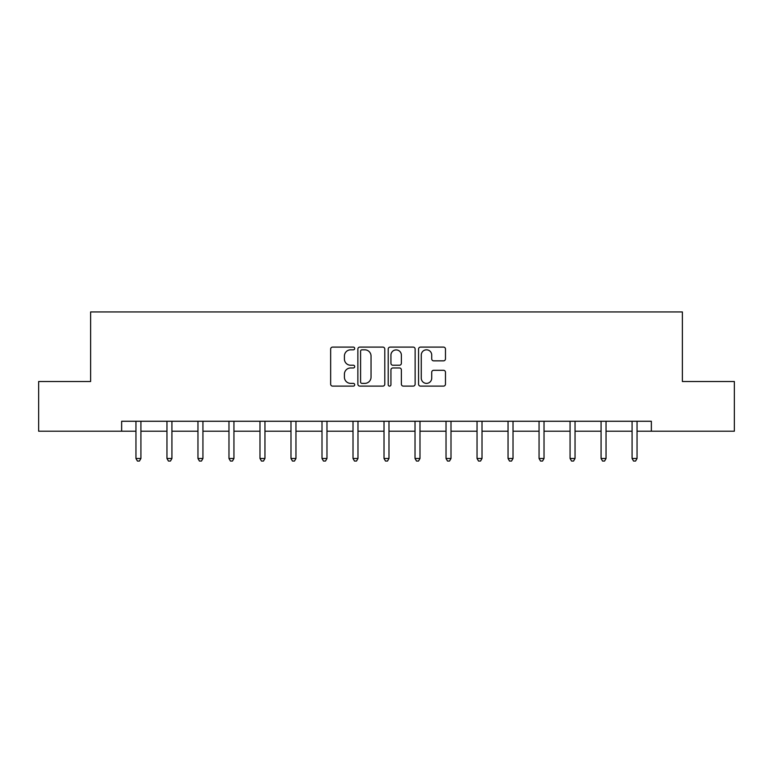 <?xml version="1.0" encoding="UTF-8"?>
<svg xmlns="http://www.w3.org/2000/svg" width="773" height="773" viewBox="0 0 773 773"><rect width="100%" height="100%" fill="white"/><g stroke="black" fill="none" stroke-linecap="round" stroke-linejoin="round"><path stroke-width="1.16" d="M354.701 348.459A1.362 1.362 0 0 0 353.329 347.096L332.603 347.096A1.952 1.952 0 0 0 330.651 349.038L330.651 384.162A1.952 1.952 0 0 0 332.603 386.114L353.329 386.114A1.362 1.362 0 0 0 354.701 384.751A1.362 1.362 0 0 0 353.329 383.379L350.652 383.379A6.242 6.242 0 0 1 344.41 377.137L344.41 374.209A6.242 6.242 0 0 1 350.652 367.967L353.329 367.967A1.362 1.362 0 0 0 354.701 366.605A1.362 1.362 0 0 0 353.329 365.233L350.652 365.233A6.242 6.242 0 0 1 344.41 358.991L344.41 356.063A6.242 6.242 0 0 1 350.652 349.821L353.329 349.821A1.362 1.362 0 0 0 354.701 348.459M443.518 360.846A1.952 1.952 0 0 0 445.47 358.894L445.47 349.038A1.952 1.952 0 0 0 443.518 347.096L420.493 347.096A1.952 1.952 0 0 0 418.551 349.038L418.551 384.162A1.952 1.952 0 0 0 420.493 386.114L443.518 386.114A1.952 1.952 0 0 0 445.47 384.162L445.47 372.257A1.952 1.952 0 0 0 443.518 370.306L433.663 370.306A1.952 1.952 0 0 0 431.721 372.257L431.721 378.161A5.218 5.218 0 0 1 426.493 383.379A5.218 5.218 0 0 1 421.275 378.161L421.275 355.039A5.218 5.218 0 0 1 426.493 349.821A5.218 5.218 0 0 1 431.721 355.039L431.721 358.894A1.952 1.952 0 0 0 433.663 360.846L443.518 360.846M121.641 431.208L38.65 431.208L38.65 381.514L90.625 381.514L90.625 311.944L682.375 311.944L682.375 381.514L734.35 381.514L734.35 431.208L651.359 431.208L651.359 421.266L121.641 421.266L121.641 431.208L135.951 431.208M384.79 349.038A1.952 1.952 0 0 0 382.838 347.096L359.822 347.096A1.952 1.952 0 0 0 357.87 349.038L357.87 384.162A1.952 1.952 0 0 0 359.822 386.114L382.838 386.114A1.952 1.952 0 0 0 384.79 384.162L384.79 349.038M390.162 347.096L413.178 347.096A1.952 1.952 0 0 1 415.13 349.038L415.13 384.162A1.952 1.952 0 0 1 413.178 386.114L403.332 386.114A1.952 1.952 0 0 1 401.38 384.162L401.38 369.919A1.952 1.952 0 0 0 399.428 367.967L392.887 367.967A1.952 1.952 0 0 0 390.935 369.919L390.935 384.751A1.362 1.362 0 0 1 389.573 386.114A1.362 1.362 0 0 1 388.21 384.751L388.21 349.038A1.952 1.952 0 0 1 390.162 347.096M140.918 431.208L166.958 431.208M171.925 431.208L197.965 431.208M202.932 431.208L228.972 431.208M233.939 431.208L259.979 431.208M264.955 431.208L290.986 431.208M295.962 431.208L322.003 431.208M326.969 431.208L353.01 431.208M357.976 431.208L384.017 431.208M388.983 431.208L415.024 431.208M419.99 431.208L446.031 431.208M450.997 431.208L477.038 431.208M482.014 431.208L508.045 431.208M513.021 431.208L539.061 431.208M544.028 431.208L570.068 431.208M575.035 431.208L601.075 431.208M606.042 431.208L632.082 431.208M637.049 431.208L651.359 431.208M361.967 349.821A1.362 1.362 0 0 0 360.595 351.193L360.595 382.017A1.362 1.362 0 0 0 361.967 383.379L364.798 383.379A6.242 6.242 0 0 0 371.04 377.137L371.04 356.063A6.242 6.242 0 0 0 364.798 349.821L361.967 349.821M401.38 355.145A5.218 5.218 0 0 0 396.163 349.918A5.218 5.218 0 0 0 390.935 355.145L390.935 363.291A1.952 1.952 0 0 0 392.887 365.233L399.428 365.233A1.952 1.952 0 0 0 401.38 363.291L401.38 355.145M141.179 421.266L141.063 421.556A1.99 1.99 0 0 0 140.918 422.3L140.918 458.476L135.951 458.476L135.951 422.3A1.99 1.99 0 0 0 135.806 421.556L135.69 421.266M140.918 458.476L139.43 461.056L137.439 461.056L135.951 458.476M172.186 421.266L172.07 421.556A1.99 1.99 0 0 0 171.925 422.3L171.925 458.476L166.958 458.476L166.958 422.3A1.99 1.99 0 0 0 166.813 421.556L166.697 421.266M171.925 458.476L170.437 461.056L168.446 461.056L166.958 458.476M203.193 421.266L203.077 421.556A1.99 1.99 0 0 0 202.932 422.3L202.932 458.476L197.965 458.476L197.965 422.3A1.99 1.99 0 0 0 197.82 421.556L197.704 421.266M202.932 458.476L201.444 461.056L199.453 461.056L197.965 458.476M234.2 421.266L234.084 421.556A1.99 1.99 0 0 0 233.939 422.3L233.939 458.476L228.972 458.476L228.972 422.3A1.99 1.99 0 0 0 228.827 421.556L228.711 421.266M233.939 458.476L232.451 461.056L230.46 461.056L228.972 458.476M265.216 421.266L265.091 421.556A1.99 1.99 0 0 0 264.955 422.3L264.955 458.476L259.979 458.476L259.979 422.3A1.99 1.99 0 0 0 259.834 421.556L259.718 421.266M264.955 458.476L263.458 461.056L261.477 461.056L259.979 458.476M296.223 421.266L296.107 421.556A1.99 1.99 0 0 0 295.962 422.3L295.962 458.476L290.986 458.476L290.986 422.3A1.99 1.99 0 0 0 290.851 421.556L290.725 421.266M295.962 458.476L294.465 461.056L292.484 461.056L290.986 458.476M327.23 421.266L327.114 421.556A1.99 1.99 0 0 0 326.969 422.3L326.969 458.476L322.003 458.476L322.003 422.3A1.99 1.99 0 0 0 321.858 421.556L321.742 421.266M326.969 458.476L325.481 461.056L323.491 461.056L322.003 458.476M358.237 421.266L358.121 421.556A1.99 1.99 0 0 0 357.976 422.3L357.976 458.476L353.01 458.476L353.01 422.3A1.99 1.99 0 0 0 352.865 421.556L352.749 421.266M357.976 458.476L356.488 461.056L354.498 461.056L353.01 458.476M389.244 421.266L389.128 421.556A1.99 1.99 0 0 0 388.983 422.3L388.983 458.476L384.017 458.476L384.017 422.3A1.99 1.99 0 0 0 383.872 421.556L383.756 421.266M388.983 458.476L387.495 461.056L385.505 461.056L384.017 458.476M420.251 421.266L420.135 421.556A1.99 1.99 0 0 0 419.99 422.3L419.99 458.476L415.024 458.476L415.024 422.3A1.99 1.99 0 0 0 414.879 421.556L414.763 421.266M419.99 458.476L418.502 461.056L416.512 461.056L415.024 458.476M451.258 421.266L451.142 421.556A1.99 1.99 0 0 0 450.997 422.3L450.997 458.476L446.031 458.476L446.031 422.3A1.99 1.99 0 0 0 445.886 421.556L445.77 421.266M450.997 458.476L449.509 461.056L447.519 461.056L446.031 458.476M482.275 421.266L482.149 421.556A1.99 1.99 0 0 0 482.014 422.3L482.014 458.476L477.038 458.476L477.038 422.3A1.99 1.99 0 0 0 476.893 421.556L476.777 421.266M482.014 458.476L480.516 461.056L478.535 461.056L477.038 458.476M513.282 421.266L513.166 421.556A1.99 1.99 0 0 0 513.021 422.3L513.021 458.476L508.045 458.476L508.045 422.3A1.99 1.99 0 0 0 507.909 421.556L507.784 421.266M513.021 458.476L511.523 461.056L509.542 461.056L508.045 458.476M544.289 421.266L544.173 421.556A1.99 1.99 0 0 0 544.028 422.3L544.028 458.476L539.061 458.476L539.061 422.3A1.99 1.99 0 0 0 538.916 421.556L538.8 421.266M544.028 458.476L542.54 461.056L540.549 461.056L539.061 458.476M575.296 421.266L575.18 421.556A1.99 1.99 0 0 0 575.035 422.3L575.035 458.476L570.068 458.476L570.068 422.3A1.99 1.99 0 0 0 569.923 421.556L569.807 421.266M575.035 458.476L573.547 461.056L571.556 461.056L570.068 458.476M606.303 421.266L606.187 421.556A1.99 1.99 0 0 0 606.042 422.3L606.042 458.476L601.075 458.476L601.075 422.3A1.99 1.99 0 0 0 600.93 421.556L600.814 421.266M606.042 458.476L604.554 461.056L602.563 461.056L601.075 458.476M637.31 421.266L637.194 421.556A1.99 1.99 0 0 0 637.049 422.3L637.049 458.476L632.082 458.476L632.082 422.3A1.99 1.99 0 0 0 631.937 421.556L631.821 421.266M637.049 458.476L635.561 461.056L633.57 461.056L632.082 458.476"/></g></svg>
